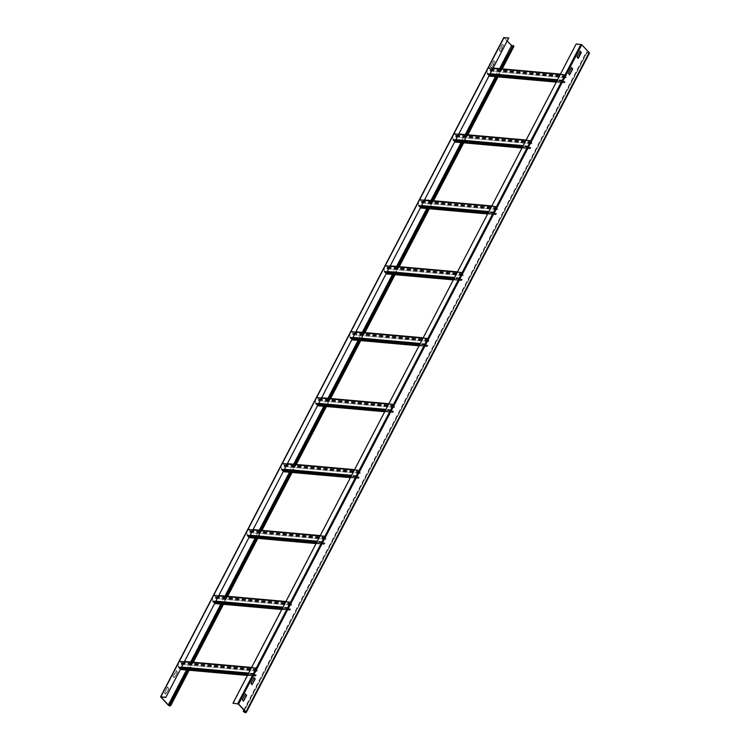 <?xml version="1.0" encoding="UTF-8"?>
<svg xmlns="http://www.w3.org/2000/svg" width="750" height="750" viewBox="0 0 750 750"><rect width="100%" height="100%" fill="white"/><g stroke="black" fill="none" stroke-linecap="round" stroke-linejoin="round"><path stroke-width="0.56" stroke-dasharray="3.75 2.81" d="M513.853 46.491A1.603 0.609 27.5 0 1 512.747 46.547A1.603 0.609 27.5 0 1 511.266 45.647L503.85 37.8M503.334 45.272L502.059 44.306L499.097 50.006L500.138 51.431L503.334 45.272L503.644 45.703L500.428 51.45L499.387 50.034L502.35 44.353L503.634 45.3M500.138 51.431L500.7 51.347L500.138 51.431M173.091 676.678L174.356 677.672L177.328 671.953L176.297 670.519L173.062 676.303L173.391 676.706L176.503 670.5L177.619 671.981L174.647 677.7L173.391 676.706M494.756 61.753L493.481 60.788L490.519 66.487L491.559 67.912L494.756 61.753L495.066 62.184L491.85 67.941L490.809 66.516L493.762 60.834L495.047 61.781M491.559 67.912L492.122 67.828L491.559 67.912M167.456 687.075L164.484 692.784L165.516 694.219L168.75 688.434L167.456 687.075L169.041 688.462L165.9 694.294L164.775 692.812L167.756 687.103M501 68.784L496.828 76.791M466.678 134.709L462.506 142.725M432.356 200.644L428.184 208.65M398.034 266.569L393.872 274.575M363.722 332.494L359.55 340.5M329.4 398.419L325.228 406.434M295.078 464.353L290.906 472.359M260.756 530.278L256.594 538.284M226.444 596.203L222.272 604.209M192.122 662.128L187.95 670.144M500.709 68.756L496.537 76.772M466.388 134.681L462.216 142.697M432.066 200.616L427.894 208.622M397.744 266.541L393.581 274.547M363.422 332.466L359.259 340.481M329.109 398.391L324.938 406.406M294.788 464.325L290.616 472.331M260.466 530.25L256.294 538.256M226.144 596.175L221.981 604.191M191.831 662.1L187.659 670.116M512.419 46.247L513.497 46.303L512.878 45.375M507.375 41.25L504.206 37.725L161.025 697.003M508.987 38.156L504.206 37.725L161.044 697.003M233.184 703.434L576.169 43.931M576.384 44.156L581.494 44.747L238.294 704.025M589.425 53.222A1.603 0.609 27.5 0 1 588.319 53.278A1.603 0.609 27.5 0 1 586.838 52.378L588.881 52.566L581.494 44.747M243.872 709.922L586.406 51.928M244.069 710.128L586.697 51.956M245.438 693.928L242.128 699.656L243.431 701.166M571.116 67.678L568.144 73.397L569.409 74.794M253.969 677.494L250.706 683.175L252.009 684.684M580.003 51.188L576.722 56.916L577.987 58.312M237.966 703.856L581.156 44.578M489.966 70.875L490.322 69.544L488.897 68.109L487.059 70.688L488.428 68.053A0.806 0.544 -84.9 0 1 489.206 67.847L490.5 69.216A0.806 0.544 -84.9 0 1 490.584 70.331L490.181 71.1L565.95 77.644L565.744 76.266L564.45 74.897L564.206 77.775L564.45 74.55L560.278 74.456M489.037 68.175L564.234 75.019L488.644 68.278M564.956 81.459L488.981 74.691L564.956 81.459L564.309 82.406L562.837 80.409L564.206 77.775M488.981 74.691L488.756 75.609L487.463 74.25L487.275 70.922M564.562 82.228L488.972 75.497L564.169 82.331M487.059 70.688L487.463 74.597L488.747 75.956L489.197 74.916M563.991 77.55L562.622 80.184A0.806 0.544 95.1 0 0 562.706 81.3L564 82.659A0.806 0.544 95.1 0 0 564.769 82.462L565.172 81.694M564.769 82.462L489.281 76.003M489.206 67.847L564.45 74.55L565.744 75.919L565.95 77.644M566.166 77.869L490.181 71.1M455.644 136.8L456.009 135.469L454.575 134.034L452.738 136.622L454.116 133.978A0.806 0.544 -84.9 0 1 454.884 133.781L456.178 135.141A0.806 0.544 -84.9 0 1 456.262 136.256L455.859 137.025L531.628 143.569L531.422 142.191L530.128 140.831L529.894 143.7L530.138 140.484L525.956 140.381M454.716 134.109L529.913 140.944L454.331 134.213M530.634 147.394L454.659 140.616L530.634 147.394L529.988 148.331L528.516 146.334L529.894 143.7M454.659 140.616L454.434 141.544L453.141 140.175L452.953 136.847M530.241 148.162L454.65 141.422L529.847 148.256M452.738 136.622L453.141 140.522L454.434 141.881L454.875 140.85M529.678 143.475L528.3 146.109A0.806 0.544 95.1 0 0 528.384 147.225L529.678 148.594A0.806 0.544 95.1 0 0 530.456 148.387L530.85 147.619M530.456 148.387L454.969 141.938M454.884 133.781L530.138 140.484L531.422 141.844L531.628 143.569M531.844 143.794L455.859 137.025M421.331 202.725L421.688 201.403L420.262 199.959L418.416 202.547L419.794 199.913A0.806 0.544 -84.9 0 1 420.562 199.706L421.856 201.066A0.806 0.544 -84.9 0 1 421.941 202.181L421.547 202.95L497.306 209.494L497.1 208.116L495.816 206.756L495.572 209.625L495.816 206.409L491.634 206.306M420.394 200.034L495.591 206.869L420.009 200.137M496.322 213.319L420.338 206.55L496.322 213.319L495.666 214.256L494.194 212.269L495.572 209.625M420.338 206.55L420.113 207.469L418.828 206.1L418.631 202.772M495.919 214.088L420.328 207.347L495.534 214.191M418.416 202.547L418.819 206.447L420.113 207.816L420.553 206.775M495.356 209.4L493.978 212.034A0.806 0.544 95.1 0 0 494.072 213.15L495.356 214.519A0.806 0.544 95.1 0 0 496.134 214.312L496.537 213.544M496.134 214.312L420.647 207.863M420.562 199.706L495.816 206.409L497.109 207.778L497.306 209.494M497.522 209.719L421.547 202.95M387.009 268.65L387.366 267.328L385.941 265.894L384.103 268.472L385.472 265.837A0.806 0.544 -84.9 0 1 386.25 265.631L387.534 267A0.806 0.544 -84.9 0 1 387.628 268.116L387.225 268.884L462.984 275.419L462.787 274.05L461.494 272.681L461.25 275.559L461.494 272.334L457.312 272.241M386.072 265.959L461.278 272.794L385.688 266.062M462 279.244L386.016 272.475L462 279.244L461.344 280.181L459.881 278.194L461.25 275.559M386.016 272.475L385.791 273.394L384.506 272.034L384.319 268.697M461.597 280.012L386.016 273.281L461.212 280.116M384.103 268.472L384.497 272.372L385.791 273.741L386.231 272.7M461.034 275.325L459.666 277.969A0.806 0.544 95.1 0 0 459.75 279.075L461.044 280.444A0.806 0.544 95.1 0 0 461.812 280.238L462.216 279.469M461.812 280.238L386.325 273.788M386.25 265.631L461.494 272.334L462.787 273.703L462.984 275.419M463.2 275.653L387.225 268.884M352.688 334.584L353.044 333.253L351.619 331.819L349.781 334.397L351.15 331.762A0.806 0.544 -84.9 0 1 351.928 331.556L353.222 332.925A0.806 0.544 -84.9 0 1 353.306 334.041L352.903 334.809L428.672 341.353L428.466 339.975L427.172 338.606L426.928 341.484L427.172 338.259L423 338.166M351.759 331.884L426.956 338.728L351.366 331.988M427.678 345.169L351.703 338.4L427.678 345.169L427.031 346.116L425.559 344.119L426.928 341.484M351.703 338.4L351.478 339.319L350.184 337.959L349.997 334.631M427.275 345.938L351.694 339.206L426.891 346.041M349.781 334.397L350.184 338.306L351.469 339.666L351.919 338.625M426.713 341.259L425.344 343.894A0.806 0.544 95.1 0 0 425.428 345.009L426.722 346.369A0.806 0.544 95.1 0 0 427.491 346.172L427.894 345.403M427.491 346.172L352.003 339.713M351.928 331.556L427.172 338.259L428.466 339.628L428.672 341.353M428.888 341.578L352.903 334.809M318.366 400.509L318.722 399.178L317.297 397.744L315.459 400.331L316.837 397.688A0.806 0.544 -84.9 0 1 317.606 397.491L318.9 398.85A0.806 0.544 -84.9 0 1 318.984 399.966L318.581 400.734L394.35 407.278L394.144 405.9L392.85 404.541L392.616 407.409L392.859 404.194L388.678 404.091M317.438 397.819L392.634 404.653L317.053 397.922M393.356 411.103L317.381 404.325L393.356 411.103L392.709 412.041L391.238 410.044L392.616 407.409M317.381 404.325L317.156 405.253L315.863 403.884L315.675 400.556M392.963 411.872L317.372 405.131L392.569 411.966M315.459 400.331L315.863 404.231L317.156 405.591L317.597 404.559M392.4 407.184L391.022 409.819A0.806 0.544 95.1 0 0 391.106 410.934L392.4 412.303A0.806 0.544 95.1 0 0 393.178 412.097L393.572 411.328M393.178 412.097L317.691 405.647M317.606 397.491L392.859 404.194L394.144 405.553L394.35 407.278M394.566 407.503L318.581 400.734M284.053 466.434L284.409 465.113L282.984 463.669L281.137 466.256L282.516 463.622A0.806 0.544 -84.9 0 1 283.284 463.416L284.578 464.775A0.806 0.544 -84.9 0 1 284.662 465.891L284.269 466.659L360.028 473.203L359.822 471.825L358.538 470.466L358.294 473.334L358.538 470.119L354.356 470.016M283.116 463.744L358.312 470.578L282.731 463.847M359.044 477.028L283.059 470.259L359.044 477.028L358.387 477.966L356.916 475.978L358.294 473.334M283.059 470.259L282.834 471.178L281.541 469.809L281.353 466.481M358.641 477.797L283.05 471.056L358.256 477.9M281.137 466.256L281.541 470.156L282.834 471.525L283.275 470.484M358.078 473.109L356.7 475.744A0.806 0.544 95.1 0 0 356.794 476.859L358.078 478.228A0.806 0.544 95.1 0 0 358.856 478.022L359.259 477.253M358.856 478.022L283.369 471.572M283.284 463.416L358.538 470.119L359.831 471.488L360.028 473.203M360.244 473.428L284.269 466.659M249.731 532.359L250.087 531.038L248.663 529.603L246.825 532.181L248.194 529.547A0.806 0.544 -84.9 0 1 248.972 529.341L250.256 530.709A0.806 0.544 -84.9 0 1 250.35 531.825L249.947 532.594L325.706 539.128L325.5 537.759L324.216 536.391L323.972 539.269L324.216 536.044L320.034 535.95M248.794 529.669L323.991 536.503L248.409 529.772M324.722 542.953L248.737 536.184L324.722 542.953L324.066 543.891L322.603 541.903L323.972 539.269M248.737 536.184L248.512 537.103L247.228 535.744L247.041 532.406M324.319 543.722L248.737 536.991L323.934 543.825M246.825 532.181L247.219 536.081L248.512 537.45L248.953 536.409M323.756 539.034L322.387 541.678A0.806 0.544 95.1 0 0 322.472 542.784L323.766 544.153A0.806 0.544 95.1 0 0 324.534 543.947L324.938 543.178M324.534 543.947L249.047 537.497M248.972 529.341L324.216 536.044L325.509 537.413L325.706 539.128M325.922 539.363L249.947 532.594M215.409 598.294L215.766 596.962L214.341 595.528L212.503 598.106L213.872 595.472A0.806 0.544 -84.9 0 1 214.65 595.266L215.944 596.634A0.806 0.544 -84.9 0 1 216.028 597.75L215.625 598.519L291.394 605.062L291.188 603.684L289.894 602.316L289.65 605.194L289.894 601.969L285.722 601.875M214.472 595.594L289.678 602.438L214.088 595.697M290.4 608.878L214.425 602.109L290.4 608.878L289.753 609.825L288.281 607.828L289.65 605.194M214.425 602.109L214.2 603.028L212.906 601.669L212.719 598.341M289.997 609.647L214.416 602.916L289.613 609.75M212.503 598.106L212.906 602.016L214.191 603.375L214.641 602.334M289.434 604.969L288.066 607.603A0.806 0.544 95.1 0 0 288.15 608.719L289.444 610.078A0.806 0.544 95.1 0 0 290.212 609.881L290.616 609.113M290.212 609.881L214.725 603.422M214.65 595.266L289.894 601.969L291.188 603.337L291.394 605.062M291.609 605.288L215.625 598.519M181.088 664.219L181.444 662.888L180.019 661.453L178.181 664.041L179.559 661.397A0.806 0.544 -84.9 0 1 180.328 661.2L181.622 662.559A0.806 0.544 -84.9 0 1 181.706 663.675L181.303 664.444L257.072 670.988L256.866 669.609L255.572 668.25L255.328 671.119L255.581 667.903L251.4 667.8M180.159 661.528L255.356 668.362L179.766 661.631M256.078 674.812L180.103 668.034L256.078 674.812L255.431 675.75L253.959 673.753L255.328 671.119M180.103 668.034L179.878 668.962L178.584 667.594L178.397 664.266M255.684 675.581L180.094 668.841L255.291 675.675M178.181 664.041L178.584 667.941L179.878 669.3L180.319 668.269M255.122 670.894L253.744 673.528A0.806 0.544 95.1 0 0 253.828 674.644L255.122 676.013A0.806 0.544 95.1 0 0 255.9 675.806L256.294 675.037M255.9 675.806L180.412 669.356M180.328 661.2L255.581 667.903L256.866 669.263L257.072 670.988M257.288 671.213L181.303 664.444M503.878 37.837L160.678 697.106M168.066 704.925L511.266 45.647M501.638 68.841L497.466 76.847M467.316 134.766L463.144 142.781M432.994 200.7L428.822 208.706M398.672 266.625L394.509 274.631M364.359 332.55L360.188 340.556M330.038 398.475L325.866 406.491M295.716 464.409L291.544 472.416M261.394 530.334L257.231 538.341M227.081 596.259L222.909 604.266M192.759 662.184L188.588 670.2M170.109 705.103L513.309 45.834M499.594 68.662L495.422 76.669M465.272 134.588L461.1 142.594M430.95 200.512L426.778 208.519M396.628 266.438L392.466 274.453M362.316 332.372L358.144 340.378M327.994 398.297L323.822 406.303M293.672 464.222L289.5 472.228M259.35 530.147L255.188 538.162M225.028 596.081L220.866 604.087M190.716 662.006L186.544 670.012M243.637 711.656L586.838 52.378M587.128 52.406L244.5 710.588M245.681 711.834L588.881 52.566M490.369 70.106L565.95 76.837M565.744 76.266L490.322 69.544M487.247 73.678L562.837 80.409M562.884 80.972L487.463 74.25M488.428 68.053L493.2 68.475M562.622 80.184L557.531 79.734M490.453 73.753L487.031 73.453M564 82.659L556.359 81.984M487.463 74.597L489.909 74.812M556.978 80.784L562.706 81.3M490.5 69.216L565.744 75.919M566.166 77.062L490.584 70.331M456.047 136.031L531.638 142.762M531.422 142.191L456.009 135.469M452.934 139.603L528.516 146.334M528.562 146.897L453.141 140.175M454.116 133.978L458.888 134.409M528.3 146.109L523.209 145.659M456.141 139.678L452.719 139.378M529.678 148.594L522.038 147.909M453.141 140.522L455.587 140.738M522.656 146.719L528.384 147.225M456.178 135.141L531.422 141.844M531.853 142.988L456.262 136.256M421.725 201.956L497.316 208.688M497.1 208.116L421.688 201.403M418.612 205.528L494.194 212.269M494.241 212.822L418.828 206.1M419.794 199.913L424.566 200.334M493.978 212.034L488.888 211.584M421.819 205.612L418.397 205.303M495.356 214.519L487.716 213.834M418.819 206.447L421.266 206.662M488.344 212.644L494.072 213.15M421.856 201.066L497.109 207.778M497.531 208.922L421.941 202.181M387.413 267.881L462.994 274.622M462.787 274.05L387.366 267.328M384.291 271.462L459.881 278.194M459.919 278.747L384.506 272.034M385.472 265.837L390.244 266.259M459.666 277.969L454.575 277.509M387.497 271.537L384.075 271.228M461.044 280.444L453.403 279.759M384.497 272.372L386.953 272.597M454.022 278.569L459.75 279.075M387.534 267L462.787 273.703M463.209 274.847L387.628 268.116M353.091 333.816L428.672 340.547M428.466 339.975L353.044 333.253M349.969 337.387L425.559 344.119M425.597 344.681L350.184 337.959M351.15 331.762L355.922 332.184M425.344 343.894L420.253 343.444M353.175 337.462L349.753 337.162M426.722 346.369L419.081 345.694M350.184 338.306L352.631 338.522M419.7 344.494L425.428 345.009M353.222 332.925L428.466 339.628M428.888 340.772L353.306 334.041M318.769 399.741L394.359 406.472M394.144 405.9L318.722 399.178M315.656 403.312L391.238 410.044M391.284 410.606L315.863 403.884M316.837 397.688L321.609 398.119M391.022 409.819L385.931 409.369M318.863 403.387L315.441 403.087M392.4 412.303L384.759 411.619M315.863 404.231L318.309 404.447M385.378 410.428L391.106 410.934M318.9 398.85L394.144 405.553M394.575 406.697L318.984 399.966M284.447 465.666L360.038 472.397M359.822 471.825L284.409 465.113M281.334 469.237L356.916 475.978M356.962 476.531L281.541 469.809M282.516 463.622L287.288 464.044M356.7 475.744L351.609 475.294M284.541 469.322L281.119 469.012M358.078 478.228L350.438 477.544M281.541 470.156L283.988 470.372M351.066 476.353L356.794 476.859M284.578 464.775L359.831 471.488M360.253 472.631L284.662 465.891M250.134 531.591L325.716 538.331M325.5 537.759L250.087 531.038M247.013 535.172L322.603 541.903M322.641 542.456L247.228 535.744M248.194 529.547L252.966 529.969M322.387 541.678L317.297 541.219M250.219 535.247L246.797 534.938M323.766 544.153L316.125 543.469M247.219 536.081L249.666 536.306M316.744 542.278L322.472 542.784M250.256 530.709L325.509 537.413M325.931 538.556L250.35 531.825M215.812 597.525L291.394 604.256M291.188 603.684L215.766 596.962M212.691 601.097L288.281 607.828M288.319 608.391L212.906 601.669M213.872 595.472L218.644 595.894M288.066 607.603L282.975 607.153M215.897 601.172L212.475 600.872M289.444 610.078L281.803 609.403M212.906 602.016L215.353 602.231M282.422 608.203L288.15 608.719M215.944 596.634L291.188 603.337M291.609 604.481L216.028 597.75M181.491 663.45L257.081 670.181M256.866 669.609L181.444 662.888M178.378 667.022L253.959 673.753M254.006 674.316L178.584 667.594M179.559 661.397L184.331 661.828M253.744 673.528L248.653 673.078M181.584 667.097L178.162 666.797M255.122 676.013L247.481 675.328M178.584 667.941L181.031 668.156M248.1 674.138L253.828 674.644M181.622 662.559L256.866 669.263M257.297 670.406L181.706 663.675M189.15 670.247L193.322 662.241M223.472 604.322L227.634 596.306M257.794 538.387L261.956 530.381M292.106 472.462L296.278 464.456M326.428 406.537L330.6 398.531M360.75 340.613L364.922 332.597M395.072 274.678L399.234 266.672M429.384 208.753L433.556 200.747M463.706 142.828L467.878 134.822M498.028 76.903L502.2 68.888M170.306 705.581L513.497 46.303M160.931 697.031L504.122 37.753M589.069 53.044L245.878 712.312M488.897 68.109L564.338 74.831M488.869 75.684L564.309 82.406M488.934 67.706L493.397 68.109M560.466 74.081L564.234 74.419M556.303 82.097L564.272 82.8M454.575 134.034L530.016 140.756M454.547 141.609L529.988 148.331M454.613 133.641L459.075 134.034M526.153 140.006L529.913 140.344M521.981 148.022L529.95 148.734M420.262 199.959L495.703 206.681M420.225 207.534L495.666 214.256M420.291 199.566L424.753 199.959M491.831 205.941L495.591 206.269M487.659 213.947L495.628 214.659M385.941 265.894L461.381 272.616M385.912 273.459L461.344 280.181M385.978 265.491L390.441 265.894M457.509 271.866L461.269 272.203M453.337 279.872L461.316 280.584M351.619 331.819L427.059 338.541M351.591 339.394L427.031 346.116M351.656 331.416L356.119 331.819M423.188 337.791L426.956 338.128M419.025 345.806L426.994 346.509M317.297 397.744L392.738 404.466M317.269 405.319L392.709 412.041M317.334 397.35L321.797 397.744M388.875 403.716L392.634 404.053M384.703 411.731L392.672 412.444M282.984 463.669L358.416 470.391M282.947 471.244L358.387 477.966M283.012 463.275L287.475 463.669M354.553 469.65L358.312 469.978M350.381 477.656L358.35 478.369M248.663 529.603L324.103 536.325M248.625 537.169L324.066 543.891M248.7 529.2L253.163 529.603M320.231 535.575L323.991 535.913M316.059 543.581L324.037 544.294M214.341 595.528L289.781 602.25M214.312 603.103L289.753 609.825M214.378 595.125L218.841 595.528M285.909 601.5L289.678 601.838M281.747 609.516L289.716 610.219M180.019 661.453L255.459 668.175M179.991 669.028L255.431 675.75M180.056 661.059L184.519 661.453M251.597 667.425L255.356 667.762M247.425 675.441L255.394 676.153"/><path stroke-width="1.12" d="M165.581 697.2L160.575 696.844L168.066 704.925A1.603 0.609 -152.5 0 0 169.556 705.816A1.603 0.609 -152.5 0 0 170.662 705.769A1.603 0.609 -152.5 0 0 170.4 705.131L168.356 704.944L160.931 697.031L165.797 697.425L508.772 37.922L503.85 37.8M501 68.784L513.169 45.403L513.6 45.853A1.603 0.609 27.5 0 1 513.853 46.491L502.2 68.888M496.828 76.791L466.678 134.709M462.506 142.725L432.356 200.644M428.184 208.65L398.034 266.569M393.872 274.575L363.722 332.494M359.55 340.5L329.4 398.419M325.228 406.434L295.078 464.353M290.906 472.359L260.756 530.278M256.594 538.284L226.444 596.203M222.272 604.209L192.122 662.128M187.95 670.144L169.978 704.672M513.169 45.403L500.709 68.756M496.537 76.772L466.388 134.681M462.216 142.697L432.066 200.616M427.894 208.622L397.744 266.541M393.581 274.547L363.422 332.466M359.259 340.481L329.109 398.391M324.938 406.406L294.788 464.325M290.616 472.331L260.466 530.25M256.294 538.256L226.144 596.175M221.981 604.191L191.831 662.1M187.659 670.116L169.678 704.644M507.375 41.25L512.419 46.247M508.772 37.922L165.797 697.425M576.169 43.931L581.784 44.775L589.172 52.594A1.603 0.609 27.5 0 1 589.425 53.222L246.234 712.5A1.603 0.609 -152.5 0 0 245.972 711.863L238.584 704.053L232.969 703.2L576.169 43.931M243.431 701.166L242.409 699.703L245.372 694.003L246.647 695.409L243.431 701.166L246.347 695.391L245.438 693.928M571.659 67.641L572.7 69.075L569.559 74.897L568.434 73.416L571.472 67.622M252.009 684.684L250.988 683.222L253.959 677.522L255.225 678.928L252.009 684.684L254.925 678.909L253.969 677.494M577.013 56.934L580.247 51.159L581.278 52.584L578.306 58.303L577.013 56.934M243.872 709.922L243.206 711.197L243.637 711.656A1.603 0.609 -152.5 0 0 245.128 712.547A1.603 0.609 -152.5 0 0 246.234 712.5M243.206 711.197L244.069 710.128M232.969 703.2L238.294 704.025L245.681 711.834L243.497 711.225M569.409 74.794L572.4 69.047L571.425 67.669M577.987 58.312L580.988 52.566L580.003 51.188M160.809 696.778L504 37.5M513.6 45.853L501.638 68.841M497.466 76.847L467.316 134.766M463.144 142.781L432.994 200.7M428.822 208.706L398.672 266.625M394.509 274.631L364.359 332.55M360.188 340.556L330.038 398.475M325.866 406.491L295.716 464.409M291.544 472.416L261.394 530.334M257.231 538.341L227.081 596.259M222.909 604.266L192.759 662.184M188.588 670.2L170.4 705.131M511.556 45.675L499.594 68.662M495.422 76.669L465.272 134.588M461.1 142.594L430.95 200.512M426.778 208.519L396.628 266.438M392.466 274.453L362.316 332.372M358.144 340.378L327.994 398.297M323.822 406.303L293.672 464.222M289.5 472.228L259.35 530.147M255.188 538.162L225.028 596.081M220.866 604.087L190.716 662.006M186.544 670.012L168.356 704.944M580.941 44.353L237.741 703.631M238.584 704.053L581.784 44.775M589.172 52.594L245.972 711.863M244.5 710.588L243.928 711.684M493.2 68.475L560.278 74.456M557.531 79.734L490.453 73.753M556.359 81.984L489.281 76.003M489.909 74.812L556.978 80.784M458.888 134.409L525.956 140.381M523.209 145.659L456.141 139.678M522.038 147.909L454.969 141.938M455.587 140.738L522.656 146.719M424.566 200.334L491.634 206.306M488.888 211.584L421.819 205.612M487.716 213.834L420.647 207.863M421.266 206.662L488.344 212.644M390.244 266.259L457.312 272.241M454.575 277.509L387.497 271.537M453.403 279.759L386.325 273.788M386.953 272.597L454.022 278.569M355.922 332.184L423 338.166M420.253 343.444L353.175 337.462M419.081 345.694L352.003 339.713M352.631 338.522L419.7 344.494M321.609 398.119L388.678 404.091M385.931 409.369L318.863 403.387M384.759 411.619L317.691 405.647M318.309 404.447L385.378 410.428M287.288 464.044L354.356 470.016M351.609 475.294L284.541 469.322M350.438 477.544L283.369 471.572M283.988 470.372L351.066 476.353M252.966 529.969L320.034 535.95M317.297 541.219L250.219 535.247M316.125 543.469L249.047 537.497M249.666 536.306L316.744 542.278M218.644 595.894L285.722 601.875M282.975 607.153L215.897 601.172M281.803 609.403L214.725 603.422M215.353 602.231L282.422 608.203M184.331 661.828L251.4 667.8M248.653 673.078L181.584 667.097M247.481 675.328L180.412 669.356M181.031 668.156L248.1 674.138M160.575 696.844L503.766 37.575M170.662 705.769L189.15 670.247M193.322 662.241L223.472 604.322M227.634 596.306L257.794 538.387M261.956 530.381L292.106 472.462M296.278 464.456L326.428 406.537M330.6 398.531L360.75 340.613M364.922 332.597L395.072 274.678M399.234 266.672L429.384 208.753M433.556 200.747L463.706 142.828M467.878 134.822L498.028 76.903M493.397 68.109L560.466 74.081M489.225 76.116L556.303 82.097M459.075 134.034L526.153 140.006M454.913 142.041L521.981 148.022M424.753 199.959L491.831 205.941M420.591 207.975L487.659 213.947M390.441 265.894L457.509 271.866M386.269 273.9L453.337 279.872M356.119 331.819L423.188 337.791M351.947 339.825L419.025 345.806M321.797 397.744L388.875 403.716M317.625 405.75L384.703 411.731M287.475 463.669L354.553 469.65M283.312 471.684L350.381 477.656M253.163 529.603L320.231 535.575M248.991 537.609L316.059 543.581M218.841 595.528L285.909 601.5M214.669 603.534L281.747 609.516M184.519 661.453L251.597 667.425M180.347 669.459L247.425 675.441"/></g></svg>
